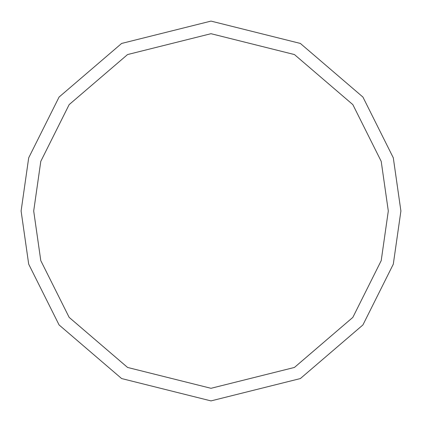 <?xml version="1.0" encoding="UTF-8"?>
<svg xmlns="http://www.w3.org/2000/svg" width="422" height="422" viewBox="0 0 422 422"><rect width="100%" height="100%" fill="white"/><g stroke="black" fill="none" stroke-linecap="round" stroke-linejoin="round"><path stroke-width="0.63" d="M400.9 211L393.304 264.172L362.92 324.94L300.364 378.56L211 400.9L121.636 378.56L59.08 324.94L28.696 264.172L21.1 211L28.696 157.828L59.08 97.06L121.636 43.44L211 21.1L300.364 43.44L362.92 97.06L393.304 157.828L400.9 211M388.303 211L381.208 161.357L352.845 104.619L294.435 54.554L211 33.697L127.565 54.554L69.155 104.619L40.792 161.357L33.697 211L40.792 260.643L69.155 317.381L127.565 367.446L211 388.303L294.435 367.446L352.845 317.381L381.208 260.643L388.303 211"/></g></svg>
